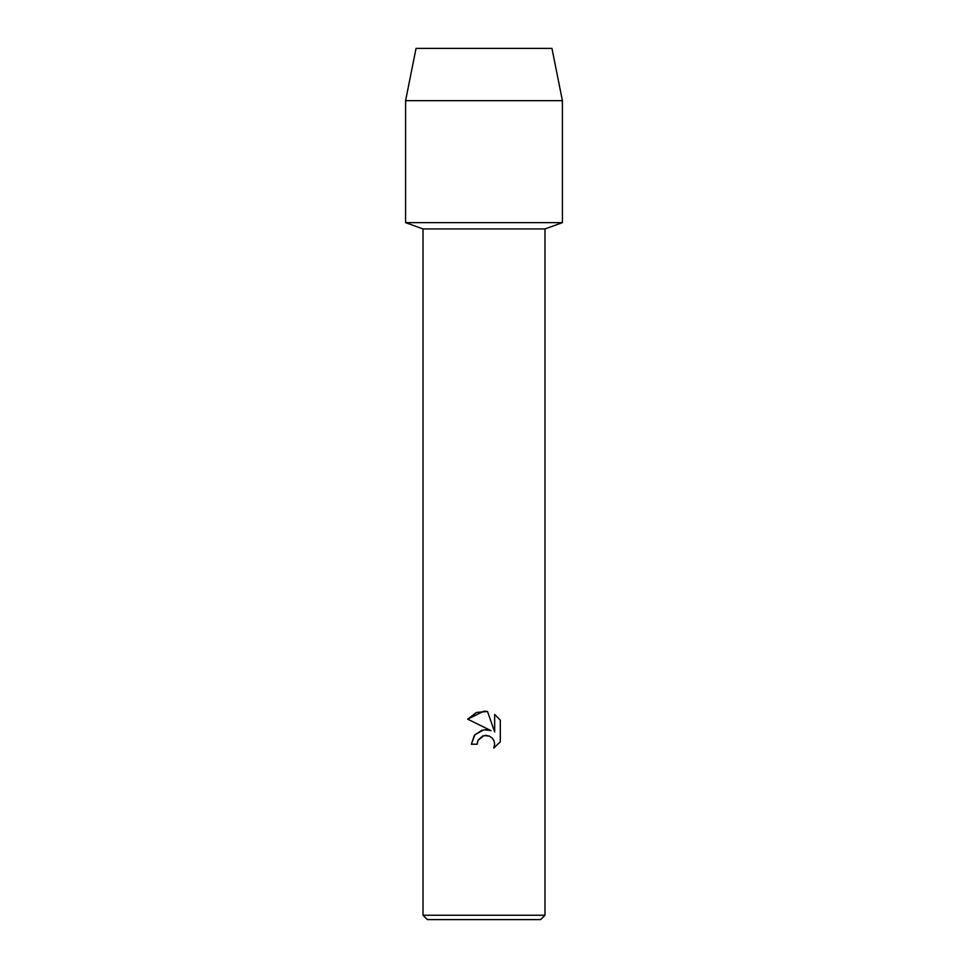 <?xml version="1.0" encoding="UTF-8"?>
<svg xmlns="http://www.w3.org/2000/svg" width="968" height="968" viewBox="0 0 968 968"><rect width="100%" height="100%" fill="white"/><g stroke="black" fill="none" stroke-linecap="round" stroke-linejoin="round"><path stroke-width="1.45" d="M551.954 48.4L416.046 48.4L551.954 48.4L562.408 100.672L562.408 222.64L484 222.64L562.408 222.64L544.984 228.932L544.984 915.244L423.016 915.244L427.372 919.6L540.628 919.6L544.984 915.244M423.016 915.244L423.016 228.932L544.984 228.932M477.139 744.21L471.38 744.21L474.949 734.591L484 729.787L490.994 730.634L467.689 719.151L484 711.117L487.533 711.492L494.66 731.99L494.66 714.432L500.311 720.156L500.311 741.803L493.753 748.082L494.672 744.162L494.007 740.798L492.107 737.967L489.276 736.067L484 735.607L478.071 740.242L477.139 744.21L477.732 741.004M478.071 740.242L482.56 736.055L485.912 735.39L489.276 736.067L492.107 737.967L494.007 740.798L494.672 744.162L493.753 748.082L500.311 741.803M490.994 730.634L485.246 729.678M481.979 730.187L474.308 735.377L471.38 744.21M500.311 720.156L494.66 714.432M487.533 711.492L476.462 712.46L467.689 719.151M416.046 48.4L405.592 100.672L405.592 222.64L484 222.64L405.592 222.64L423.016 228.932M405.592 100.672L562.408 100.672"/></g></svg>
